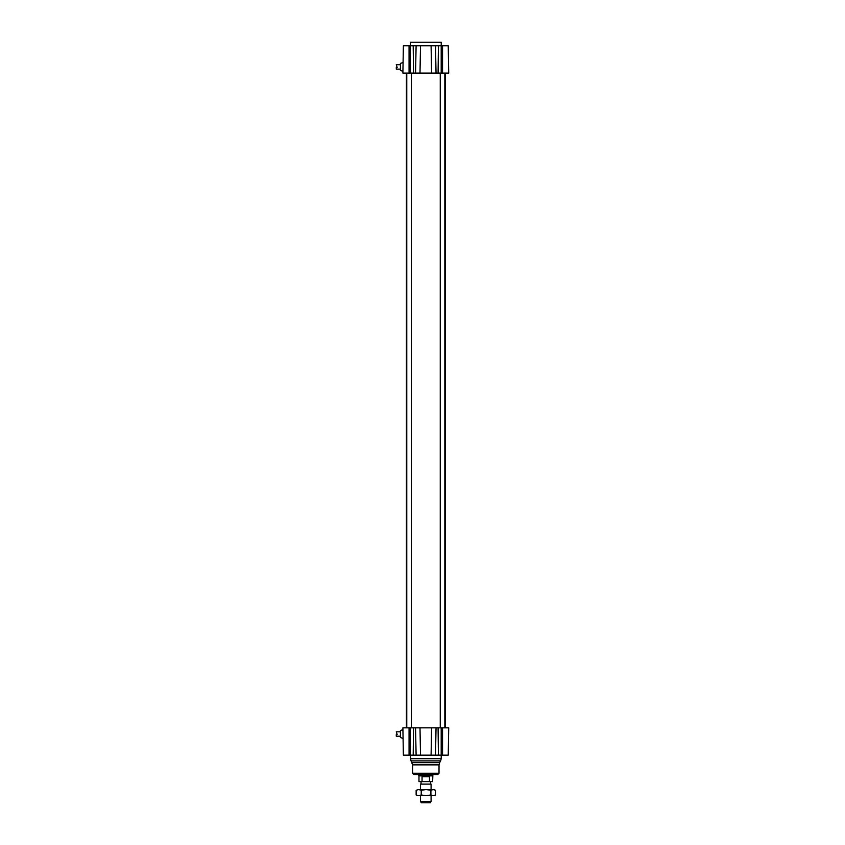 <?xml version="1.0" encoding="UTF-8"?>
<svg xmlns="http://www.w3.org/2000/svg" width="845" height="845" viewBox="0 0 845 845"><rect width="100%" height="100%" fill="white"/><g stroke="black" fill="none" stroke-linecap="round" stroke-linejoin="round"><path stroke-width="1.27" d="M400.424 736.217L396.284 736.217L396.284 734.548L397.161 734.548L396.284 731.812L400.424 731.812M400.424 737.537L400.424 730.492L402.009 730.492L402.009 729.605L402.928 729.605L403.076 738.424L400.424 737.537M400.424 69.132L396.284 69.132L396.284 67.452L397.161 67.452L396.284 64.716L400.424 64.716M403.012 66.396L403.371 45.778L402.896 73.093L402.928 71.329L400.424 70.452L400.424 63.396L403.076 62.519L402.928 71.329L403.076 62.519M411.357 73.093L411.357 727.841M444.84 73.093L444.84 727.841M402.896 73.093L434.256 73.093M448.716 727.841L431.605 727.841L431.098 755.166L435.502 755.166L436.041 727.841L415.56 727.841L416.11 755.166L448.241 755.166L448.716 727.841L448.241 755.166M415.56 727.841L402.896 727.841L402.928 729.605M403.297 751.194L403.044 736.217L403.371 755.166L420.134 755.166M402.896 727.841L403.371 755.166M418.75 774.548L432.851 774.548L432.851 775.488L418.75 775.488L418.75 774.548M412.582 773.228L439.02 773.228L437.699 774.548L413.913 774.548L412.582 773.228L412.582 764.862L410.385 758.694L410.416 727.841M419.997 73.093L420.514 45.778L431.098 45.778L431.605 73.093L436.041 73.093L435.502 45.778L433.728 45.778M417.884 45.778L416.11 45.778L415.56 73.093M403.371 45.778L420.514 45.778M436.041 73.093L438.08 73.093L438.418 45.778L431.098 45.778M438.418 45.778L448.241 45.778L448.716 73.093L448.241 45.778M438.08 73.093L448.716 73.093M445.389 73.093L444.301 73.093M410.416 73.093L410.385 42.25L441.227 42.25L441.227 45.778M402.959 731.812L402.991 733.481M420.514 801.43L421.285 802.75L430.327 802.75L431.087 801.43L420.514 801.43L420.514 795.705M431.087 789.536L431.087 784.107L420.514 784.107L420.514 789.536M420.514 784.107L431.087 784.107M422.046 776.756L429.482 776.756L429.482 781.604L422.046 781.604L422.046 776.756L429.482 776.756M429.482 781.604L432.629 781.604L432.851 775.488M422.046 781.604L418.972 781.604L418.972 775.868L432.629 775.868M418.687 789.536L434.172 789.536L435.471 790.276L433.179 789.536L430.897 790.276L426.07 789.536L421.232 790.276L418.687 789.536L416.141 790.276L418.687 789.536M433.179 795.705L435.471 794.955L434.172 795.705L417.43 795.705L416.141 794.955L418.687 795.705L421.232 794.955L426.07 795.705L430.897 794.955L433.179 795.705M416.141 790.276L416.141 794.955M430.897 790.276L430.897 794.955M421.232 790.276L421.232 794.955M435.471 790.276L435.471 794.955M442.548 727.841L442.548 755.166M441.196 727.841L441.196 755.166M438.08 727.841L438.418 755.166M413.532 727.841L413.194 755.166M409.064 727.841L409.064 755.166M410.385 758.694L441.227 758.694L441.227 755.166M410.976 760.891L440.636 760.891L441.227 758.694M412.001 762.665L439.611 762.665L440.636 760.891M412.582 764.862L439.02 764.862L439.611 762.665M442.548 73.093L442.548 45.778M441.196 73.093L441.196 45.778M413.532 73.093L413.194 45.778M409.064 73.093L409.064 45.778M420.514 755.166L419.997 727.841M406.772 73.093L406.772 727.841M440.256 73.093L440.256 727.841M406.413 73.093L406.413 727.841M445.188 73.093L445.188 727.841M439.02 773.228L439.02 764.862M431.087 801.43L431.087 795.705M430.559 783.801L430.559 781.604M421.042 783.801L421.042 781.604"/></g></svg>
